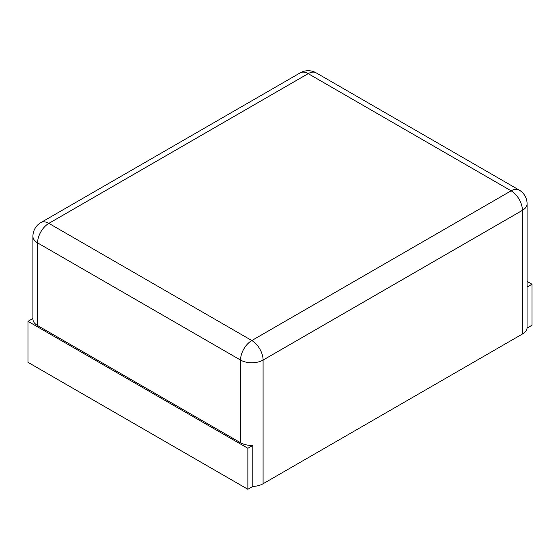 <?xml version="1.0" encoding="UTF-8"?>
<svg xmlns="http://www.w3.org/2000/svg" width="560" height="560" viewBox="0 0 560 560"><rect width="100%" height="100%" fill="white"/><g stroke="black" fill="none" stroke-linecap="round" stroke-linejoin="round"><path stroke-width="0.84" d="M527.086 281.393L532 284.228L532 325.241L527.058 328.097A15.946 9.205 180 0 1 522.417 334.026L263.088 483.749L263.088 360.066L522.417 210.343A15.946 9.205 0 0 0 527.086 203.833A15.946 15.946 0 0 0 519.113 190.022L316.162 72.849A15.946 15.946 0 0 0 300.216 72.849L40.887 222.572A15.946 15.946 0 0 0 32.914 236.383A15.946 9.205 0 0 0 37.583 242.893L240.534 360.066A15.946 9.205 0 0 0 263.088 360.066A15.946 9.205 60 0 0 251.811 340.536L511.14 190.813A15.946 9.205 -60 0 1 519.113 190.022M527.058 328.097L527.058 287.084A15.946 9.205 0 0 0 527.086 286.51L527.086 203.833M532 284.228L527.058 287.084M32.914 236.383L32.914 319.06A15.946 9.205 0 0 0 37.583 325.563L240.534 442.743A15.946 9.205 0 0 0 252.812 445.417L252.812 486.43A15.946 9.205 0 0 0 263.088 483.749M28 321.335L28 362.348L247.863 489.286L247.863 448.273L28 321.335L32.914 318.5M252.812 486.43L247.863 489.286M252.812 445.417L247.863 448.273M522.417 334.026L522.417 210.343A15.946 9.205 60 0 0 511.14 190.813L308.189 73.64A15.946 9.205 -60 0 1 316.162 72.849M240.534 442.743L240.534 360.066A15.946 9.205 120 0 1 251.811 340.536L48.86 223.363L308.189 73.64A15.946 9.205 -120 0 0 300.216 72.849M37.583 325.563L37.583 242.893A15.946 9.205 120 0 1 48.86 223.363A15.946 9.205 -120 0 0 40.887 222.572"/></g></svg>
